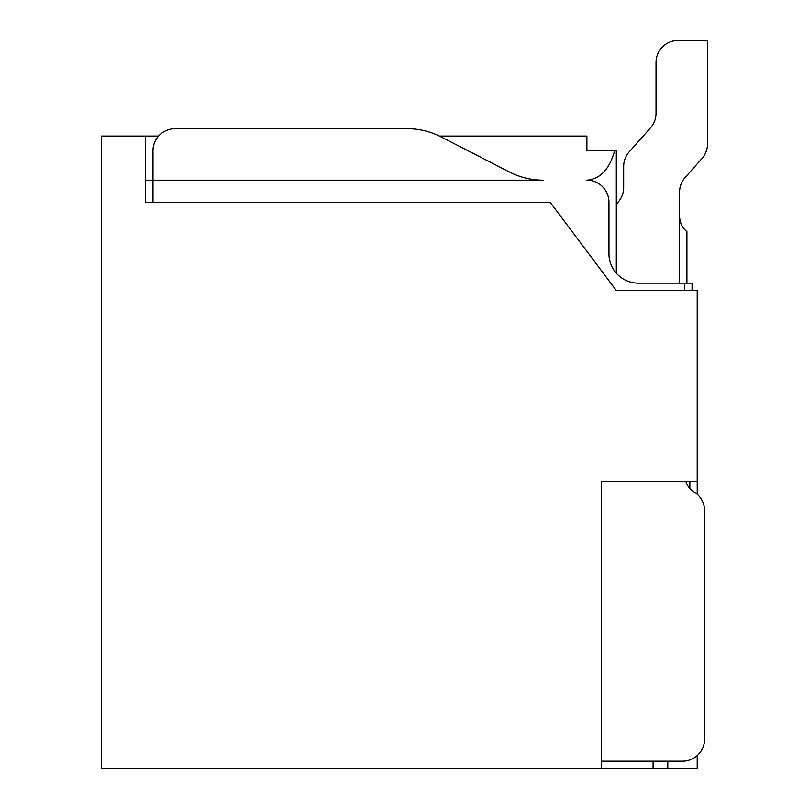 <?xml version="1.0" encoding="UTF-8"?>
<svg xmlns="http://www.w3.org/2000/svg" width="809" height="809" viewBox="0 0 809 809"><rect width="100%" height="100%" fill="white"/><g stroke="black" fill="none" stroke-linecap="round" stroke-linejoin="round"><path stroke-width="1.21" d="M684.707 290.502L684.707 283.15L638.372 283.15A29.417 29.417 0 0 1 608.955 253.733L608.955 202.25A22.065 22.065 0 0 0 586.889 180.185C600.238 179.072 609.48 169.263 614.628 150.767L616.306 150.767L616.306 273.189M601.603 768.55L601.603 481.719L697.206 481.719L697.206 290.502L616.306 290.502L550.12 202.25L145.62 202.25L145.62 136.064L101.489 136.064L101.489 768.55L697.206 768.55L697.206 755.576M697.206 481.719L697.206 494.289A22.065 22.065 0 0 1 704.568 510.732A22.065 22.065 0 0 0 694.112 491.973A19.861 19.861 0 0 1 685.85 481.719M689.855 488.424L689.855 481.719M614.628 150.767L586.889 150.767L586.889 136.064L439.388 136.064M158.594 136.064L145.62 136.064M407.321 128.702L175.037 128.702L407.321 128.702A73.548 73.548 0 0 1 440.905 136.812L509.619 172.074A73.548 73.548 0 0 0 543.193 180.185L145.62 180.185L145.62 202.25M601.603 761.198L682.503 761.198A22.065 22.065 0 0 0 704.568 739.133L704.568 510.732L704.568 739.133M175.037 128.702A22.065 22.065 0 0 0 152.972 150.767L152.972 202.25M667.789 761.198L667.789 768.55M692.059 290.502L692.059 283.15L684.707 283.15M679.56 283.15L679.56 192.137A22.065 22.065 0 0 1 685.112 177.505L701.959 158.503A22.065 22.065 0 0 0 707.511 143.86L707.511 40.45L678.094 40.45A22.065 22.065 0 0 0 656.028 62.515L656.028 113.24A22.065 22.065 0 0 1 650.476 127.883L629.22 151.859A22.065 22.065 0 0 0 623.668 166.492L623.668 187.536A22.065 22.065 0 0 1 616.306 203.989A22.065 22.065 0 0 0 623.668 187.536A22.065 22.065 0 0 1 616.306 203.989M685.112 177.505L701.959 158.503L685.112 177.505M707.511 40.45L678.094 40.45L707.511 40.45L707.511 143.86M656.028 113.24A22.065 22.065 0 0 1 650.476 127.883L629.22 151.859L650.476 127.883A22.065 22.065 0 0 0 656.028 113.24L656.028 62.515M686.912 283.15L686.912 231.667C682.149 227.622 679.702 222.485 679.56 216.246M623.668 187.536L623.668 166.492M653.085 761.198L653.085 768.55"/></g></svg>
